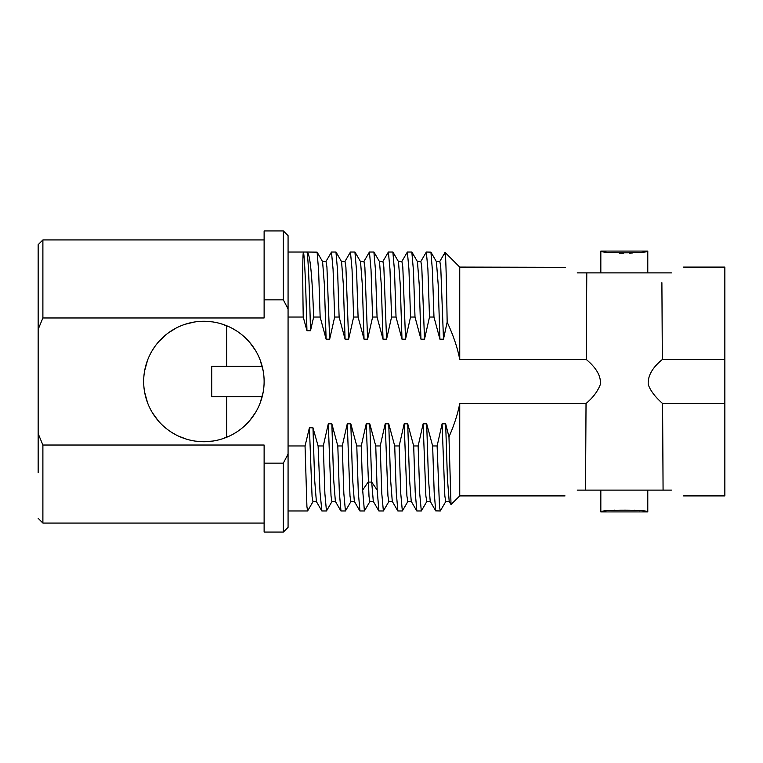 <?xml version="1.0" encoding="UTF-8"?>
<svg xmlns="http://www.w3.org/2000/svg" width="763" height="763" viewBox="0 0 763 763"><rect width="100%" height="100%" fill="white"/><g stroke="black" fill="none" stroke-linecap="round" stroke-linejoin="round"><path stroke-width="1.14" d="M288.071 252.028L288.071 527.328L288.071 235.672L288.071 252.028L307.041 252.028C309.997 253.383 312.201 275.052 313.65 317.036L320.145 317.036L326.116 339.192L329.664 339.192L334.661 317.036L339.115 317.036L345.086 339.192L348.634 339.192L353.631 317.036L358.085 317.036L364.046 339.192L367.604 339.192L372.602 317.036L377.056 317.036L383.016 339.192L386.574 339.192L391.572 317.036L396.026 317.036L401.987 339.192L405.544 339.192L410.542 317.036L414.996 317.036L420.957 339.192L424.514 339.192L429.502 317.036L433.966 317.036L439.927 339.192L443.484 339.192L447.156 322.139C453.336 335.377 457.533 347.823 459.746 359.507L586.28 359.507C596.332 367.823 601.044 376.073 600.424 384.256C597.82 391.209 593.023 397.618 586.032 403.493L459.746 403.493C457.714 414.118 454.119 425.249 448.968 436.884L445.659 423.808L442.101 423.808L437.113 445.964L439.488 506.489L440.28 510.972L445.888 501.367M313.088 501.558L307.603 510.972L306.917 506.518L305.047 445.964L288.071 445.964M318.114 445.964L319.993 492.078L321.891 510.972L326.469 510.972L324.885 493.699L323.293 445.964L318.114 445.964L312.964 427.776L309.406 427.776L305.047 445.964M332.077 501.367L326.469 510.972M337.809 445.964L339.335 492.354L340.975 510.972L345.439 510.972L343.846 493.48L342.263 445.964L337.809 445.964L331.848 423.808L328.29 423.808L323.293 445.964M351.047 501.367L345.439 510.972M356.779 445.964L358.295 492.154L359.945 510.972L364.409 510.972L362.663 490.046L361.233 445.964L356.779 445.964L350.818 423.808L347.26 423.808L342.263 445.964M370.007 501.367L364.409 510.972M375.749 445.964L377.17 490.046L378.915 510.972L383.379 510.972L381.786 493.547L380.203 445.964L375.749 445.964L369.788 423.808L366.23 423.808L361.233 445.964M388.977 501.367L383.379 510.972M394.719 445.964L396.235 492.23L397.885 510.972L402.349 510.972L400.766 493.661L399.173 445.964L394.719 445.964L388.749 423.808L385.201 423.808L380.203 445.964M407.947 501.367L402.349 510.972M413.689 445.964L415.215 492.316L416.856 510.972L421.31 510.972L419.736 493.69L418.143 445.964L413.689 445.964L407.719 423.808L404.171 423.808L399.173 445.964M426.918 501.367L421.31 510.972M440.28 510.972L435.702 510.867L434.176 492.221L432.65 445.964L437.113 445.964M661.893 282.72L662.341 359.507C652.327 367.652 647.634 375.978 648.254 384.504C650.343 390.618 655.121 396.951 662.589 403.493L724.85 403.493L724.85 267.088L683.591 267.088M662.341 359.507L724.85 359.507M432.65 445.964L426.689 423.808L423.131 423.808L418.143 445.964M288.071 317.036L303.226 317.036L306.945 330.703L310.503 330.703L313.65 317.036M724.85 403.493L724.85 495.912L683.591 495.912M577.21 272.896C560.9 265.219 560.9 265.219 577.21 272.896L586.785 272.896L586.28 359.507M565.497 267.336L459.746 267.088L445.087 252.419L444.695 254.708C445.525 243.464 446.336 272.801 447.156 322.139M586.718 283.903L586.785 272.896L622.56 272.896L586.785 272.896M459.746 359.507L459.746 267.088M671.411 272.896C687.721 265.219 687.721 265.219 671.411 272.896L622.56 272.896L647.787 272.896L647.787 251.084C649.246 253.392 599.375 253.392 600.834 251.084L605.355 251.819M426.689 423.808L428.453 478.668L430.218 501.367L435.702 510.867M436.274 261.518L439.831 261.518L440.747 266.974L443.484 339.192M448.968 436.884L451.019 504.534L459.746 495.912L565.03 495.912M445.659 423.808L447.423 478.668L449.188 501.367L451.009 504.534M630.391 490.104L647.787 490.104L647.787 511.916L600.834 511.916L600.834 490.104L585.545 490.104L671.411 490.104C687.721 497.781 687.721 497.781 671.411 490.104M577.21 490.104C560.9 497.781 560.9 497.781 577.21 490.104C560.9 497.781 560.9 497.781 577.21 490.104L585.545 490.104L586.032 403.493M662.589 403.493L663.076 490.104M640.052 510.752L634.435 510.189M614.768 510.142L610.266 510.552M609.761 252.391L613.185 252.734M619.508 253.125L623.676 253.211M629.294 253.116L632.47 252.954M643.142 251.838L647.787 251.084L600.834 251.084L600.834 272.896L622.56 272.896M600.834 511.916C599.26 509.627 649.189 509.589 647.787 511.916M647.787 272.896L626.07 272.896M459.746 403.493L459.746 495.912M423.131 423.808L425.878 496.026L426.794 501.482L430.342 501.482M433.966 317.036L432.449 270.836L430.923 252.143L436.407 261.633L438.172 284.351L439.927 339.192M442.101 423.808L444.848 496.026L445.764 501.482L449.312 501.482M430.923 252.143L426.336 252.028L427.919 269.444L429.502 317.036M303.226 317.036C302.529 275.033 302.615 253.364 303.483 252.028C304.637 258.199 305.791 284.418 306.945 330.703M320.145 317.036L318.629 270.779L317.103 252.143L307.041 252.028C308.195 258.199 309.349 284.418 310.503 330.703M339.115 317.036L337.599 270.827L335.949 252.028L331.485 252.028L333.078 269.444L334.661 317.036M325.887 261.633L331.485 252.028M358.085 317.036L356.569 270.865L354.919 252.028L350.455 252.028L352.048 269.511L353.631 317.036M344.857 261.633L350.455 252.028M377.056 317.036L375.53 270.712L373.889 252.028L369.426 252.028L371.018 269.539L372.602 317.036M363.827 261.633L369.426 252.028M396.026 317.036L394.5 270.684L392.859 252.028L388.396 252.028L389.979 269.358L391.572 317.036M382.788 261.633L388.396 252.028M414.996 317.036L413.47 270.77L411.829 252.028L407.366 252.028L408.949 269.339L410.542 317.036M401.758 261.633L407.366 252.028M420.728 261.633L426.336 252.028M317.103 252.143L322.587 261.633L324.351 284.341L326.116 339.192M328.29 423.808L331.028 496.036L331.943 501.482L335.501 501.482M336.073 252.143L341.557 261.633L343.321 284.341L345.086 339.192M347.26 423.808L349.998 496.036L350.913 501.482L354.471 501.482M355.043 252.143L360.527 261.633L362.291 284.341L364.046 339.192M366.23 423.808L369.006 496.532L369.883 501.482L373.441 501.482M322.453 261.518L326.011 261.518L326.926 266.974L329.664 339.192M331.848 423.808L333.603 478.668L335.367 501.367L340.851 510.867M341.423 261.518L344.981 261.518L345.897 266.974L348.634 339.192M350.818 423.808L352.573 478.668L354.337 501.367L359.821 510.857M360.394 261.518L363.951 261.518L364.867 266.974L367.604 339.192M369.788 423.808L371.695 482.092L373.307 501.367L378.791 510.857M379.364 261.518L382.921 261.518L383.837 266.964L386.574 339.192M388.749 423.808L390.513 478.659L392.277 501.367L397.761 510.857M398.334 261.518L401.891 261.518L402.807 266.964L405.544 339.192M407.719 423.808L409.483 478.659L411.247 501.367L416.732 510.857M417.304 261.518L420.861 261.518L421.777 266.974L424.514 339.192M374.013 252.143L379.497 261.633L381.262 284.341L383.016 339.192M385.201 423.808L387.938 496.026L388.853 501.482L392.411 501.482M404.171 423.808L406.908 496.026L407.824 501.482L411.381 501.482M392.983 252.143L398.467 261.633L400.232 284.341L401.987 339.192M411.953 252.143L417.437 261.633L419.202 284.341L420.957 339.192M312.964 427.776L314.671 480.127L316.387 501.568L321.748 510.838M309.406 427.776L312.067 496.56L312.954 501.673L316.511 501.673M287.956 308.719L283.331 299.84L283.331 230.931L288.071 235.672M38.15 472.783L38.15 329.387L42.89 317.971L264.122 317.971L264.122 299.84L283.331 299.84L287.079 306.974M287.002 456.179L286.306 457.542M264.122 299.84L264.122 230.931L283.331 230.931M38.15 433.613L42.89 445.029L264.122 445.029L264.122 463.16L283.331 463.16L288.071 454.042M143.673 381.5A60.229 60.229 0 0 0 203.893 441.729A60.229 60.229 0 0 0 264.122 381.5A60.229 60.229 0 0 0 203.893 321.271A60.229 60.229 0 0 0 143.673 381.5M144.608 392.096L147.555 402.788M152.257 412.487L158.16 420.68M171.084 432.001L175.957 434.853M178.428 436.074L186.592 439.192M195.252 441.109L203.673 441.729M204.15 441.729L213.03 441.033M221.613 439.068L229.653 435.94M233.335 434.042L236.873 431.896M249.663 420.651L255.548 412.478M260.24 402.778L263.187 392.087M226.659 437.256L226.659 396.674M38.15 290.217L38.15 244.685L42.89 239.935L264.122 239.935M38.15 329.387L38.15 244.685M42.89 317.971L42.89 239.935M38.15 518.315L42.89 523.065L42.89 445.029M264.122 463.16L264.122 532.069L283.331 532.069L283.331 463.16M226.659 366.326L226.659 325.744M263.178 370.866L260.212 360.146M255.5 350.436L249.577 342.244M236.654 330.961L232.086 328.271M229.31 326.898L221.098 323.779M212.333 321.862L203.33 321.271M194.317 322.034L185.199 324.246M176.034 328.109L168.06 333.097M167.011 333.889L158.866 341.5M154.937 346.421L152.323 350.398M147.564 360.193L144.646 370.713M262.176 366.326L211.723 366.326L211.723 396.674L262.176 396.674M362.663 490.046L368.138 482.092L371.695 482.092L377.17 490.046M288.071 510.972L307.603 510.972M439.698 261.633L445.001 252.448M42.89 523.065L264.122 523.065M288.071 527.328L283.331 532.069"/></g></svg>

